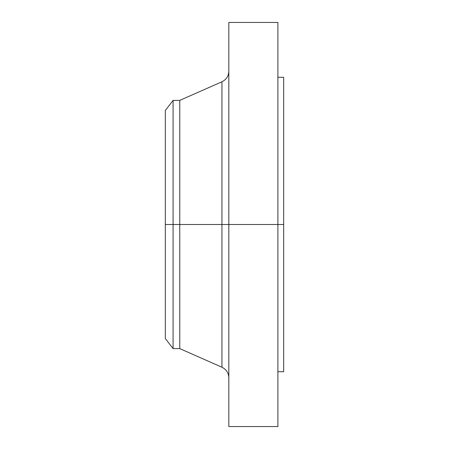 <?xml version="1.0" encoding="UTF-8"?>
<svg xmlns="http://www.w3.org/2000/svg" width="449" height="449" viewBox="0 0 449 449"><rect width="100%" height="100%" fill="white"/><g stroke="black" fill="none" stroke-linecap="round" stroke-linejoin="round"><path stroke-width="0.67" d="M277.897 22.45L277.897 224.5L277.897 22.45L228.827 22.45L228.827 224.5L283.673 224.5L283.673 371.71L283.673 224.5L277.897 224.5L277.897 426.55L277.897 224.5L221.946 224.5L221.946 81.774L221.946 224.5L165.327 224.5L165.327 338.512L165.327 224.5L173.078 224.5L173.078 348.615L173.078 224.5L179.763 224.5L179.763 348.615L179.763 224.5L221.946 224.5L221.946 81.774C226.324 79.608 228.62 76.089 228.827 71.211M165.327 338.512L173.078 348.615L179.763 348.615L221.946 367.226L221.946 224.5L221.946 367.226L221.946 224.5L228.827 224.5L228.827 426.55L228.827 22.45M283.673 77.29L283.673 224.5L283.673 77.29L277.897 77.29M221.946 81.774L179.763 100.385L179.763 224.5L179.763 100.385L173.078 100.385L173.078 224.5L173.078 100.385L165.327 110.488L165.327 224.5L165.327 110.488M277.897 426.55L228.827 426.55M283.673 371.71L277.897 371.71M221.946 367.226C226.324 369.392 228.62 372.911 228.827 377.789"/></g></svg>

